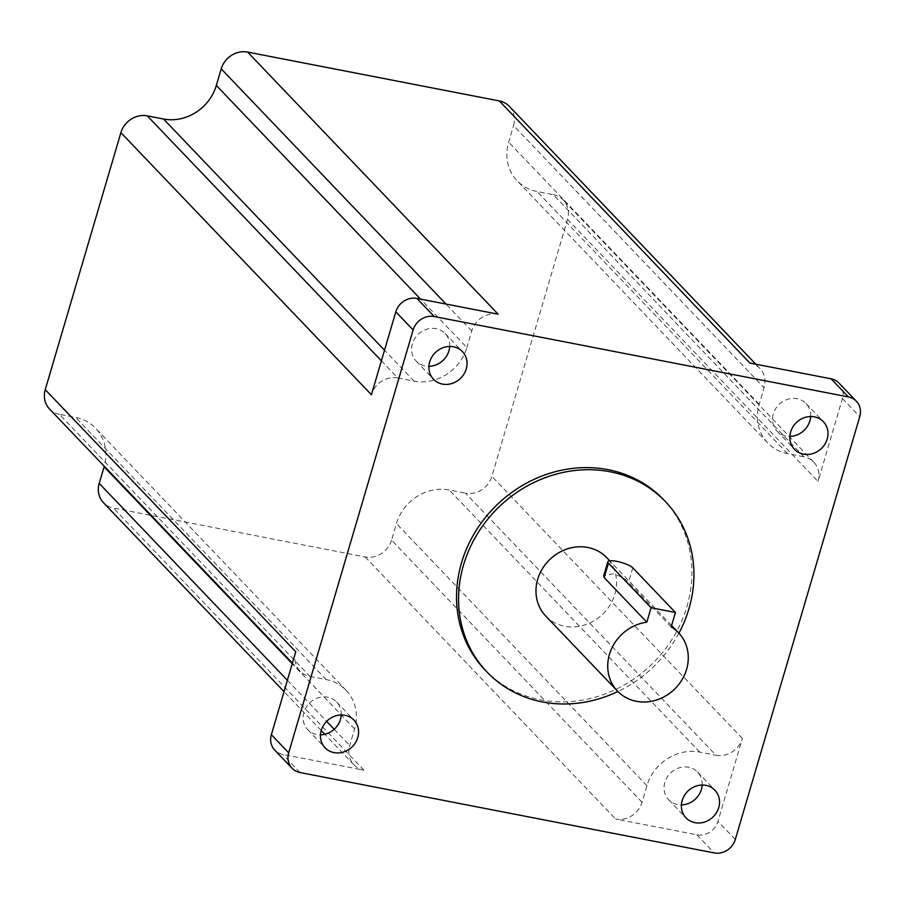 <?xml version="1.0" encoding="UTF-8"?>
<svg xmlns="http://www.w3.org/2000/svg" width="905" height="905" viewBox="0 0 905 905"><rect width="100%" height="100%" fill="white"/><g stroke="black" fill="none" stroke-linecap="round" stroke-linejoin="round"><path stroke-width="0.68" stroke-dasharray="4.53 3.39" d="M810.642 416.515A20.001 18.021 136.3 0 0 806.061 403.562A20.001 18.021 136.3 0 0 797.09 398.72A20.001 18.021 136.3 0 0 775.596 408.743A20.001 18.021 136.3 0 0 777.146 431.199A20.001 18.021 136.3 0 0 786.106 436.029A20.001 18.021 136.3 0 0 789.884 436.368M702.178 785.042A20.001 18.021 136.3 0 0 697.597 772.089A20.001 18.021 136.3 0 0 688.626 767.248A20.001 18.021 136.3 0 0 667.132 777.271A20.001 18.021 136.3 0 0 668.682 799.715A20.001 18.021 136.3 0 0 677.653 804.556A20.001 18.021 136.3 0 0 681.42 804.884M449.695 346.445A20.001 18.021 136.3 0 0 445.113 333.493A20.001 18.021 136.3 0 0 436.142 328.662A20.001 18.021 136.3 0 0 414.648 338.685A20.001 18.021 136.3 0 0 416.198 361.129A20.001 18.021 136.3 0 0 425.158 365.971A20.001 18.021 136.3 0 0 428.925 366.299M341.23 714.973A20.001 18.021 136.3 0 0 336.649 702.02A20.001 18.021 136.3 0 0 327.678 697.189A20.001 18.021 136.3 0 0 306.184 707.212A20.001 18.021 136.3 0 0 307.734 729.656A20.001 18.021 136.3 0 0 316.705 734.498A20.001 18.021 136.3 0 0 320.472 734.826M663.399 499.492A123.363 111.145 -43.7 0 1 672.924 637.98A123.363 111.145 -43.7 0 1 540.353 699.803A123.363 111.145 -43.7 0 1 485.035 669.972M671.182 626.927L628.534 582.311C625.593 578.94 620.389 576.089 612.957 573.747L603.658 575.897M545.726 616.022A42.218 38.033 136.3 0 0 564.652 626.237A42.218 38.033 136.3 0 0 610.027 605.072A42.218 38.033 136.3 0 0 606.769 557.684M509.311 106.315A22.218 20.023 -43.7 0 1 513.554 125.603L764.069 387.713A22.218 20.023 136.3 0 0 759.827 368.414A22.218 20.023 136.3 0 0 749.86 363.041M839.037 383.109A17.772 16.019 -43.7 0 1 842.431 398.539L818.03 481.449A22.218 20.023 136.3 0 0 813.787 462.15A22.218 20.023 136.3 0 0 803.821 456.776L553.306 194.677L537.072 191.521A44.436 40.035 -43.7 0 1 517.14 180.774A44.436 40.035 -43.7 0 1 508.667 142.187L513.554 125.603M553.306 194.677A22.218 20.023 -43.7 0 1 563.272 200.05A22.218 20.023 -43.7 0 1 567.514 219.349L491.868 476.358A22.218 20.023 -43.7 0 1 465.464 493.146L715.979 755.245A22.218 20.023 136.3 0 0 742.383 738.457L717.982 821.367A17.772 16.019 -43.7 0 1 696.861 834.795L615.66 819.036A22.218 20.023 136.3 0 0 642.064 802.249L646.939 785.664A44.436 40.035 -43.7 0 1 699.746 752.1L715.979 755.245M642.064 802.249L391.548 540.149L396.424 523.565A44.436 40.035 -43.7 0 1 449.231 489.99L465.464 493.146M391.548 540.149A22.218 20.023 -43.7 0 1 365.145 556.937L113.408 508.067A22.218 20.023 -43.7 0 1 103.453 502.694M295.765 651.77A22.218 20.023 136.3 0 0 300.007 671.058A22.218 20.023 136.3 0 0 309.963 676.431L59.447 414.332L75.692 417.488A44.436 40.035 -43.7 0 1 95.613 428.235A44.436 40.035 -43.7 0 1 104.256 466.256M59.447 414.332A22.218 20.023 -43.7 0 1 49.492 408.958M678.92 633.183A123.363 111.145 -43.7 0 1 617.889 691.51M309.963 676.431L326.207 679.587A44.436 40.035 -43.7 0 1 346.129 690.334A44.436 40.035 -43.7 0 1 354.602 728.921L349.726 745.505A22.218 20.023 136.3 0 0 353.968 764.804A22.218 20.023 136.3 0 0 363.923 770.178L282.722 754.408A17.772 16.019 -43.7 0 1 274.758 750.109M381.401 360.801L397.804 377.973L414.049 381.118A44.436 40.035 136.3 0 0 466.856 347.543L420.565 299.125M498.135 314.182A22.218 20.023 136.3 0 0 471.731 330.97L466.856 347.543M397.804 377.973A22.218 20.023 136.3 0 0 371.412 394.75M803.821 456.776L787.588 453.631A44.436 40.035 -43.7 0 1 767.655 442.873A44.436 40.035 -43.7 0 1 759.182 404.286L764.069 387.713M735.301 839.489L717.982 821.367M742.383 738.457L491.868 476.358M567.514 219.349L818.03 481.449M842.431 398.539L859.75 416.662M300.041 772.531L282.722 754.408M363.923 770.178L113.408 508.067M365.145 556.937L615.66 819.036M696.861 834.795L714.181 852.917M414.049 381.118L384.512 350.224M471.731 330.97L446.018 304.069M287.371 680.266L326.637 721.353M334.205 729.272L349.726 745.505M354.602 728.921L292.258 663.693M326.207 679.587L75.692 417.488M699.746 752.1L449.231 489.99M646.939 785.664L396.424 523.565M759.182 404.286L508.667 142.187M787.588 453.631L537.072 191.521M632.787 567.865L628.534 582.311M806.061 403.562L823.38 421.685M697.597 772.089L714.916 790.212M445.113 333.493L462.432 351.615M336.649 702.02L353.968 720.142M671.589 625.513L609.721 560.772M346.129 690.334L95.613 428.235M767.655 442.873L517.14 180.774M759.827 368.414L755.788 364.195M813.787 462.15L563.272 200.05M300.007 671.058L292.417 663.127M353.968 764.804L324.793 734.283M321.207 730.527L284.034 691.635M307.734 729.656L325.053 747.779M416.198 361.129L433.518 379.252M668.682 799.715L686.001 817.849M777.146 431.199L794.466 449.321"/><path stroke-width="1.36" d="M803.436 454.152A20.001 18.021 136.3 0 0 824.93 444.129A20.001 18.021 136.3 0 0 823.38 421.685A20.001 18.021 136.3 0 0 814.409 416.843A20.001 18.021 136.3 0 0 792.927 426.866A20.001 18.021 136.3 0 0 794.466 449.321A20.001 18.021 136.3 0 0 803.436 454.152M789.884 436.368A20.001 18.021 136.3 0 0 810.642 416.515M694.972 822.679A20.001 18.021 136.3 0 0 716.466 812.656A20.001 18.021 136.3 0 0 714.916 790.212A20.001 18.021 136.3 0 0 705.957 785.37A20.001 18.021 136.3 0 0 684.463 795.393A20.001 18.021 136.3 0 0 686.001 817.849A20.001 18.021 136.3 0 0 694.972 822.679M681.42 804.884A20.001 18.021 136.3 0 0 702.178 785.042M442.488 384.093A20.001 18.021 136.3 0 0 463.971 374.07A20.001 18.021 136.3 0 0 462.432 351.615A20.001 18.021 136.3 0 0 453.462 346.785A20.001 18.021 136.3 0 0 431.979 356.808A20.001 18.021 136.3 0 0 433.518 379.252A20.001 18.021 136.3 0 0 442.488 384.093M428.925 366.299A20.001 18.021 136.3 0 0 449.695 346.445M334.024 752.621A20.001 18.021 136.3 0 0 355.518 742.598A20.001 18.021 136.3 0 0 353.968 720.142A20.001 18.021 136.3 0 0 344.997 715.312A20.001 18.021 136.3 0 0 323.515 725.335A20.001 18.021 136.3 0 0 325.053 747.779A20.001 18.021 136.3 0 0 334.024 752.621M320.472 734.826A20.001 18.021 136.3 0 0 341.23 714.973M617.889 691.51A123.363 111.145 -43.7 0 1 542.378 701.929A123.363 111.145 -43.7 0 1 487.06 672.087A123.363 111.145 -43.7 0 1 477.535 533.611A123.363 111.145 -43.7 0 1 610.117 471.777A123.363 111.145 -43.7 0 1 665.424 501.608A123.363 111.145 -43.7 0 1 678.92 633.183M487.06 672.087L485.035 669.972A123.363 111.145 -43.7 0 1 475.51 531.484A123.363 111.145 -43.7 0 1 608.092 469.661A123.363 111.145 -43.7 0 1 663.399 499.492L665.424 501.608M607.821 561.734L603.658 575.897L604.178 577.582L646.815 622.199A42.218 38.033 136.3 0 0 611.147 649.654A42.218 38.033 136.3 0 0 617.482 691.092A42.218 38.033 136.3 0 0 636.407 701.307A42.218 38.033 136.3 0 0 681.782 680.153A42.218 38.033 136.3 0 0 678.524 632.753A42.218 38.033 136.3 0 0 671.182 626.927L675.435 612.47L632.787 567.865A13.337 3.111 16.4 0 0 619.02 561.847A13.337 3.111 16.4 0 0 607.821 561.734A13.337 3.111 16.4 0 0 608.432 563.136L651.068 607.741L675.435 612.47M609.721 560.772L606.769 557.684A42.218 38.033 136.3 0 0 587.831 547.468A42.218 38.033 136.3 0 0 542.468 568.634A42.218 38.033 136.3 0 0 545.726 616.022L617.482 691.092M271.364 734.679L288.684 752.802A17.772 16.019 136.3 0 0 292.077 768.232L274.758 750.109A17.772 16.019 -43.7 0 1 271.364 734.679L295.765 651.77L45.25 389.67L120.897 132.65A22.218 20.023 -43.7 0 1 147.3 115.863L163.534 119.019A44.436 40.035 136.3 0 0 216.34 85.443L221.216 68.859A22.218 20.023 -43.7 0 1 247.619 52.083L499.345 100.941A22.218 20.023 -43.7 0 1 509.311 106.315L755.788 364.195M288.684 752.802L413.132 329.974L395.813 311.852L371.412 394.75L120.897 132.65M284.034 691.635L103.453 502.694A22.218 20.023 -43.7 0 1 99.211 483.406L287.371 680.266M104.256 466.256A44.436 40.035 -43.7 0 1 104.098 466.822L99.211 483.406M292.417 663.127L49.492 408.958A22.218 20.023 -43.7 0 1 45.25 389.67M499.345 100.941L749.86 363.041L831.062 378.81A17.772 16.019 -43.7 0 1 839.037 383.109L856.356 401.232A17.772 16.019 136.3 0 1 859.75 416.662L735.301 839.489A17.772 16.019 136.3 0 1 714.181 852.917L300.041 772.531A17.772 16.019 136.3 0 1 292.077 768.232M395.813 311.852A17.772 16.019 -43.7 0 1 416.934 298.412L498.135 314.182L247.619 52.083M416.934 298.412L434.253 316.546L848.392 396.933L831.062 378.81M856.356 401.232A17.772 16.019 136.3 0 0 848.392 396.933M434.253 316.546A17.772 16.019 136.3 0 0 413.132 329.974M651.068 607.741L646.815 622.199M147.3 115.863L381.401 360.801M384.512 350.224L163.534 119.019M420.565 299.125L216.34 85.443M446.018 304.069L221.216 68.859M326.637 721.353L334.205 729.272M292.258 663.693L104.098 466.822M608.432 563.136L604.178 577.582M678.524 632.753L671.589 625.513M324.793 734.283L321.207 730.527"/></g></svg>
